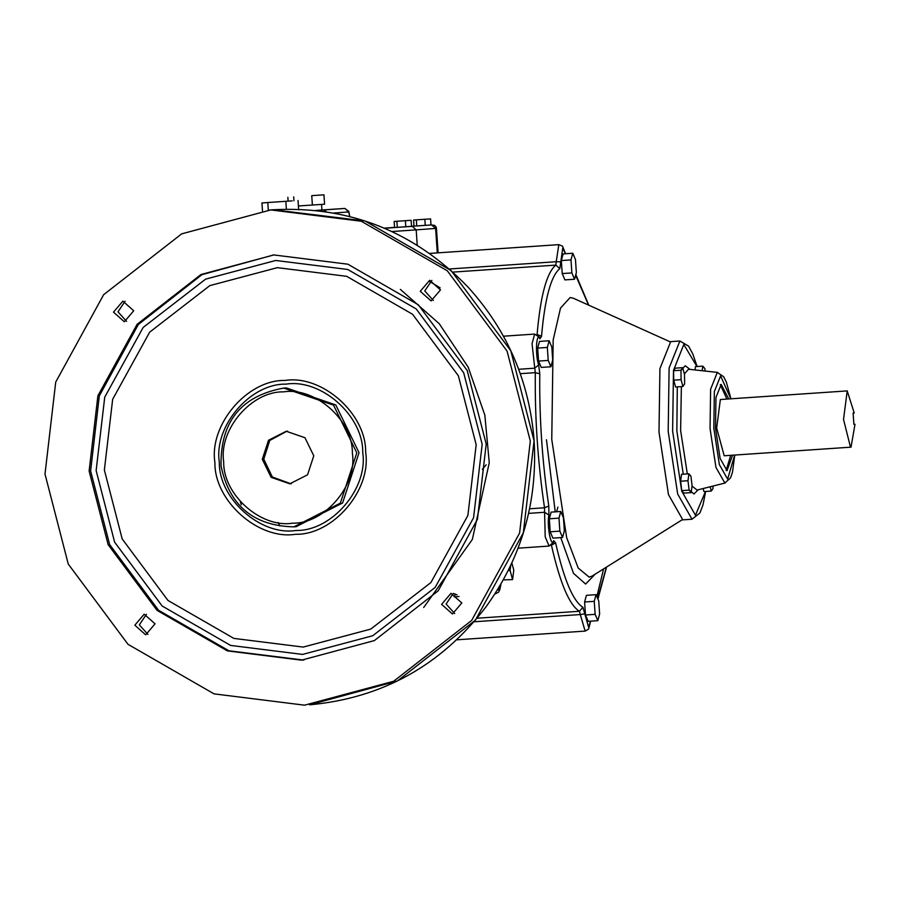 <?xml version="1.0" encoding="UTF-8"?>
<svg xmlns="http://www.w3.org/2000/svg" width="900" height="900" viewBox="0 0 900 900"><rect width="100%" height="100%" fill="white"/><g stroke="black" fill="none" stroke-linecap="round" stroke-linejoin="round"><path stroke-width="1.35" d="M695.025 369.923L695.464 366.626L702.81 366.131L702.202 370.71M705.15 371.036L704.869 368.606L702.81 366.131M682.909 386.516L675.562 387.011L673.717 380.149L673.605 370.721L675.326 368.156L682.673 367.661L680.962 370.226L681.075 379.654L682.909 386.516L684.63 383.951L684.506 374.524L682.673 367.661M673.717 380.149L681.075 379.654M673.605 370.721L680.962 370.226M691.155 492.615L683.798 493.11L681.75 490.624L680.625 481.219L681.548 474.3L688.905 473.805L687.982 480.724L689.107 490.129L691.155 492.615L692.077 485.685L690.952 476.28L688.905 473.805M680.625 481.219L687.982 480.724M681.75 490.624L689.107 490.129M710.145 486.765L711.293 491.085L703.946 491.58L703.125 488.531M711.293 491.085L713.014 488.52L712.98 486.056M574.549 279.248L564.908 279.9L562.219 273.566L561.33 260.572L570.983 259.909L571.871 272.914L574.549 279.248L576.349 272.576L575.471 259.582L572.783 253.249L570.983 259.909M562.219 273.566L571.871 272.914M561.33 260.572L563.13 253.901L572.783 253.249M550.913 366.761L541.26 367.414L538.571 361.08L548.224 360.428L550.913 366.761L552.712 360.101L551.824 347.096L549.135 340.762L547.335 347.434L548.224 360.428M538.571 361.08L537.683 348.086L547.335 347.434M537.683 348.086L539.483 341.426L549.135 340.762M562.545 537.469L564.345 530.809L563.456 517.815L560.779 511.481L558.979 518.141L559.856 531.135L562.545 537.469L552.892 538.132L550.204 531.799L559.856 531.135M550.204 531.799L549.326 518.794L558.979 518.141M549.326 518.794L551.126 512.134L560.779 511.481M599.625 614.002L598.748 601.009L596.059 594.675L594.259 601.335L595.148 614.34L597.825 620.674L599.625 614.002M595.148 614.34L585.495 614.992L588.184 621.326L597.825 620.674M585.495 614.992L584.606 601.999L594.259 601.335M584.606 601.999L586.406 595.327L596.059 594.675M853.886 424.339L853.11 413.077L854.235 412.999L847.215 390.904L843.525 419.445L850.466 447.053L851.029 447.154L855 424.26L853.886 424.339L855 424.26M851.04 447.154L724.196 455.771L716.67 428.062L720.36 399.521L847.215 390.904M730.71 455.332L726.12 470.486M720.281 384.683L726.896 399.082M732.555 455.209L727.054 470.678L720.113 458.46L715.523 428.152L715.961 397.463L721.181 384.379L728.73 398.959M692.01 519.233L682.819 519.851L668.486 494.64L659.002 432.045L659.914 368.651L670.691 341.64L679.894 341.01L669.105 368.032L668.194 431.426L677.678 494.01L692.01 519.233L699.908 512.966L703.024 504.799L705.645 491.468M241.301 504.765L240.334 501.683M283.691 388.091L286.29 387.9L335.779 404.966L359.044 452.689L342.608 502.965L296.111 526.691L293.873 526.86L340.358 503.123L356.805 452.858L333.529 405.124L283.691 388.091C241.076 395.887 220.196 421.841 221.051 465.952C229.297 505.609 253.575 525.904 293.873 526.86M313.774 455.782L307.553 474.806L289.822 483.795L271.102 477.338L262.294 459.281L268.515 440.257L286.245 431.269L304.965 437.726L313.774 455.782M290.711 483.716L272.329 476.989L263.79 459.169L269.73 440.483L286.852 431.235M312.39 205.042L311.749 195.66L323.944 194.816L324.585 204.199L298.406 205.987M323.944 194.816L311.749 195.66M293.963 200.756L293.704 196.886M288.124 201.139L287.854 197.269M321.548 204.401L321.93 210.026L315.945 210.442M292.185 200.869L261.945 202.939L292.185 200.869M298.665 209.869L298.035 200.486M286.369 209.149L285.829 201.33M268.301 210.116L267.784 202.556M262.474 210.78L261.945 202.939M503.291 579.904L512.572 579.6L513.788 570.173L511.841 562.995M508.207 570.577L510.086 570.442L512.572 579.6M510.75 565.358L510.086 570.442M384.255 228.161L391.129 227.7L384.277 228.172M411.131 220.309L411.548 226.406L397.316 227.374L394.56 227.554L394.144 221.456L411.131 220.309L394.144 221.456M430.571 218.88L430.988 224.977L416.756 225.956L414 226.136L413.584 220.039L430.571 218.88L413.584 220.039M425.25 225.371L424.834 219.274M416.756 225.956L416.34 219.859M405.799 226.8L405.394 220.703M397.316 227.374L396.9 221.276M459.034 596.52L454.162 596.857L455.445 594.056M453.521 593.494L457.02 594.866M440.134 287.843L429.593 281.43M556.582 511.762L557.921 507.094M326.34 211.781L323.629 209.981L344.88 208.429L321.93 209.981L344.88 208.429L348.817 211.928L348.66 211.106M125.111 301.23L117.979 311.816L126.585 321.345M146.453 614.284L139.32 624.87L147.926 634.399M453.229 593.438L446.096 604.024L454.702 613.553M431.887 280.384L424.755 290.959L433.361 300.499M122.895 301.14L133.706 310.77L124.358 321.772L113.49 312.142L122.895 301.14M134.831 625.196L144.191 614.194L155.059 623.824L145.699 634.826L134.831 625.196M452.419 613.98L441.608 604.35L450.968 593.347L461.824 602.977L452.419 613.98M440.483 289.912L431.077 300.926L420.266 291.296L429.671 280.282L440.483 289.912M482.175 444.33L473.569 517.759L435.139 587.452L372.69 635.76L302.58 654.424L230.591 645.424L162.157 606.004L114.626 542.149L96.131 470.565L104.737 397.136L143.168 327.442L205.616 279.135L275.726 260.471L347.726 269.471L416.149 308.891L463.68 372.746L482.175 444.33M365.647 452.239C366.424 413.955 322.088 374.479 285.03 380.452C247.511 379.541 208.946 424.665 214.909 462.488C214.132 500.771 258.469 540.248 295.515 534.285C333.045 535.185 371.61 490.072 365.647 452.239M362.723 452.441C368.392 488.419 331.706 531.337 296.01 530.471C260.764 536.153 218.588 498.6 219.33 462.184C213.66 426.206 250.346 383.287 286.031 384.142C321.289 378.461 363.454 416.025 362.723 452.441M303.255 660.026L228.915 650.79L158.535 610.256L109.642 544.567L90.619 470.936L99.315 395.899L138.319 324.529L201.87 274.702L273.555 254.97M486.202 444.06L477.428 519.3L438.21 590.805L374.377 640.586L301.466 660.161L227.419 650.903L157.039 610.357L108.146 544.68L89.123 471.049L97.886 395.809L137.104 324.304L200.947 274.534L273.847 254.947L347.895 264.206L418.286 304.751L467.179 370.429L486.202 444.06M530.314 441.067L507.071 351.079L447.311 270.799L361.282 221.243L270.776 209.925L181.676 233.854L103.646 294.694L55.721 382.084L45 474.053L68.254 564.041L128.014 644.321L214.031 693.866L304.537 705.184L393.649 681.255L471.668 620.426L519.604 533.025L530.314 441.067M734.659 455.062L727.639 479.137L719.336 464.558L713.835 428.276L714.352 391.567L720.596 375.907L730.834 398.812M730.946 398.812L726.322 382.005L723.668 376.751L717.311 372.42L710.617 389.194L710.055 428.546L715.95 467.415L724.849 483.041L730.519 477.923L732.488 472.196L734.76 455.062M687.319 473.906L680.625 430.549L681.367 386.618M684.349 373.939L688.545 369.236L717.716 372.431M697.061 490.05L692.021 486.09M677.295 386.899L676.856 430.808L683.246 474.188M689.085 489.994L694.001 493.988L698.119 489.791M689.929 369.349L685.26 365.749L680.962 370.373M705.488 491.479L695.452 515.227L681.716 491.108L672.615 431.123L673.492 370.395L683.809 344.509L696.96 366.525M682.121 519.829L592.009 576.135L589.14 577.125L578.216 568.058L566.651 537.626L551.756 439.391L553.174 339.952L560.498 308.137L570.082 297.562L573.12 298.147L670.016 341.752M546.469 439.751L555.221 511.853M560.745 537.592L573.48 573.311L585.641 584.055L595.159 574.166M575.629 275.254L588.566 305.1M590.535 621.169L588.566 627.086L582.93 607.286C573.097 601.234 563.996 579.758 555.604 542.858L553.646 540.675C551.081 548.82 546.637 524.756 548.91 515.036L548.798 506.025C542.273 462.206 539.269 418.14 539.775 373.804L538.673 364.871C535.106 355.567 536.243 331.11 539.876 338.794L541.519 336.353C544.826 298.598 550.924 275.996 559.834 268.571L562.736 248.141L565.493 253.744M606.375 567.169L597.645 598.41M565.605 253.732L562.477 246.127L558.81 244.643L556.234 261.72L560.678 261.81M449.359 268.988L556.234 261.72L555.806 265.106L559.834 268.571M452.858 272.104L555.806 265.106C546.705 272.7 540.472 295.785 537.097 334.373L541.519 336.353M538.673 364.871L534.757 368.19L532.046 343.699L534.645 334.08L539.528 337.275L539.876 338.794M518.659 369.281L534.757 368.19L535.32 372.656L539.775 373.804M520.256 373.68L535.32 372.656C534.791 417.96 537.863 463.005 544.523 507.78L548.798 506.025M529.571 508.793L544.523 507.78L544.579 512.28L548.91 515.036M528.581 513.371L544.579 512.28L545.22 536.918L549.09 546.064L553.5 542.216L553.646 540.675M551.43 545.197L555.604 542.858M551.059 545.445L551.486 545.423C560.059 583.133 569.363 605.081 579.409 611.269L582.93 607.286M477.079 618.221L579.409 611.269L580.286 614.554L584.685 613.856M474.064 621.776L580.286 614.554L585.146 631.091L456.772 639.81M596.857 596.554L603.596 568.901M279.799 525.892L278.1 522.517M352.373 453.161C357.469 485.449 324.54 523.957 292.511 523.192C260.876 528.289 223.031 494.584 223.695 461.902C218.599 429.615 251.528 391.095 283.556 391.871C315.191 386.775 353.036 420.48 352.373 453.161M425.239 225.338L384.514 228.274M411.536 226.26L414 226.091L411.536 226.26M384.154 228.116L394.549 227.419L384.154 228.116M500.782 584.325L498.51 590.074L497.61 589.624M494.82 594.056L498.465 592.268L499.838 589.702L500.963 584.021M431.685 224.933L435.623 228.431L436.444 228.364L436.061 226.946L434.565 225.36L430.988 224.955M391.86 231.547L416.183 229.86L412.245 226.35M417.229 245.239L416.183 229.86L435.623 228.431L437.287 252.9M333.787 213.03L348.817 211.928L349.661 216.495M323.629 209.981L316.271 210.487M423.686 607.489L472.331 539.483L489.262 462.757L484.841 415.17L468.202 367.178L439.245 323.707L400.354 289.384M104.366 470.002L112.669 399.285L149.681 332.156L209.824 285.626L277.346 267.66L346.68 276.322L412.582 314.291L458.37 375.784L476.179 444.735L467.887 515.452L430.875 582.581L370.733 629.1L303.21 647.077L233.876 638.404L167.963 600.446L122.186 538.942L104.366 470.002M534.06 440.786L510.806 350.798L451.046 270.517L365.029 220.972L273.251 209.745C349.425 205.785 414.326 231.536 467.944 287.021C507.454 330.514 529.526 381.757 534.139 440.786C537.637 502.166 521.55 557.584 485.865 607.028C440.955 665.516 382.185 698.107 309.555 704.824L397.384 680.985L475.414 620.145L523.339 532.755L534.06 440.786M697.207 490.016L725.231 482.985M697.117 366.514L692.82 353.97L688.556 346.118L679.894 341.01M575.831 274.534L588.78 305.201M590.648 621.158L588.577 629.123L585.146 631.091M606.577 567.045L597.926 599.085M534.645 334.08L503.449 336.206M558.81 244.643L429.581 253.417M482.332 469.35L486.191 464.794M291.454 483.671L289.957 483.784M287.606 431.168L286.11 431.28M549.09 546.064L518.074 548.179M436.444 228.364L438.12 252.844M344.88 208.429L348.829 211.489L349.762 216.529M304.009 659.981L302.512 660.082M274.309 254.914L272.812 255.026M269.505 210.015L273.251 209.745"/></g></svg>
